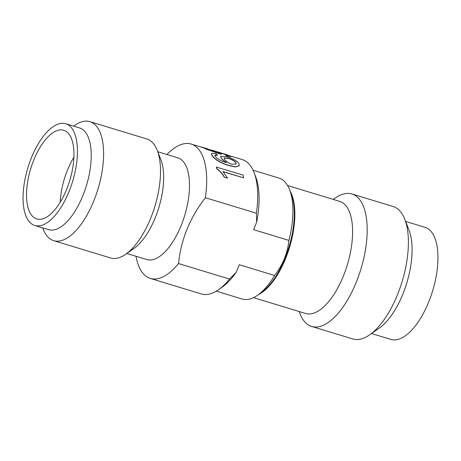 <?xml version="1.0" encoding="UTF-8"?>
<svg xmlns="http://www.w3.org/2000/svg" width="461" height="461" viewBox="0 0 461 461"><rect width="100%" height="100%" fill="white"/><g stroke="black" fill="none" stroke-linecap="round" stroke-linejoin="round"><path stroke-width="0.69" d="M53.701 240.665L110.594 257.964A62.2 27.36 -73.1 0 0 125.738 254.236A62.2 27.36 -73.1 0 0 150.58 218.497A62.2 27.36 -73.1 0 0 157.287 150.47A62.2 27.36 -73.1 0 0 151.784 141.855A62.2 27.36 -73.1 0 0 146.782 138.94L89.889 121.641A62.2 27.36 106.9 0 1 94.891 124.556A62.2 27.36 106.9 0 1 93.687 201.198A62.2 27.36 106.9 0 1 53.701 240.665A62.2 27.36 106.9 0 1 48.699 237.755A62.2 27.36 106.9 0 1 43.196 229.14L42.712 227.89M125.738 254.236L133.921 248.502A53.171 23.39 -73.1 0 0 155.161 217.949A53.171 23.39 -73.1 0 0 160.895 159.794L157.287 150.47M126.833 253.469L146.84 259.549A53.171 23.39 -73.1 0 0 181.023 225.809A53.171 23.39 -73.1 0 0 182.055 160.295A53.171 23.39 -73.1 0 0 177.779 157.806L157.771 151.721M65.716 123.732L79.505 127.922A53.171 23.39 106.9 0 1 83.781 130.417A53.171 23.39 106.9 0 1 82.749 195.931A53.171 23.39 106.9 0 1 48.566 229.67L34.777 225.475A53.171 23.39 106.9 0 1 30.501 222.986A53.171 23.39 106.9 0 1 29.59 162.572A53.171 23.39 106.9 0 1 65.716 123.732A53.171 23.39 106.9 0 1 69.991 126.222A53.171 23.39 106.9 0 1 68.96 191.736A53.171 23.39 106.9 0 1 34.777 225.475M135.995 256.253A70.228 30.893 -73.1 0 0 144.691 275.148A70.228 30.893 -73.1 0 0 150.338 278.438A70.228 30.893 -73.1 0 0 178.522 263.559C180.937 239.668 189.892 217.725 205.387 197.729A70.228 30.893 -73.1 0 0 196.847 147.347A70.228 30.893 -73.1 0 0 191.2 144.057A70.228 30.893 -73.1 0 0 166.928 154.504M67.456 132.428A46.354 20.388 106.9 0 1 66.557 189.54A46.354 20.388 106.9 0 1 36.759 218.952A46.354 20.388 106.9 0 1 33.036 216.779A46.354 20.388 106.9 0 1 32.241 164.116A46.354 20.388 106.9 0 1 63.727 130.256A46.354 20.388 106.9 0 1 67.456 132.428M216.284 291.15L242.192 299.028A63.203 27.804 -73.1 0 0 257.578 295.242L261.214 292.689A59.192 26.035 -73.1 0 0 284.858 258.679A59.192 26.035 -73.1 0 0 291.243 193.943L289.641 189.794A63.203 27.804 -73.1 0 0 284.051 181.046A63.203 27.804 106.9 0 0 278.968 178.084L253.06 170.207M205.387 197.729L256.402 213.241L256.662 222.104L253.579 229.67L288.92 240.417C288.269 246.647 286.748 252.755 284.351 258.736C281.873 264.7 278.628 270.284 274.606 275.488L239.265 264.741L236.176 272.307L229.543 279.072L178.522 263.559M257.578 295.242A63.203 27.804 -73.1 0 0 274.606 275.488M253.51 297.645L305.603 313.486A58.593 25.77 -73.1 0 0 343.266 276.306A58.593 25.77 -73.1 0 0 344.402 204.114A58.593 25.77 -73.1 0 0 339.688 201.371L287.601 185.535M258.638 294.498A58.593 25.77 -73.1 0 0 285.509 258.748A58.593 25.77 -73.1 0 0 290.107 191.004M299.149 311.521L299.955 313.613A69.225 30.449 -73.1 0 0 306.075 323.196A69.225 30.449 -73.1 0 0 311.642 326.44A69.225 30.449 -73.1 0 0 356.146 282.512A69.225 30.449 -73.1 0 0 357.488 197.216A69.225 30.449 -73.1 0 0 351.922 193.977A69.225 30.449 -73.1 0 0 335.072 198.126L333.24 199.411M311.642 326.44L352.849 338.968A69.225 30.449 -73.1 0 0 369.699 334.819A69.225 30.449 -73.1 0 0 397.347 295.04A69.225 30.449 -73.1 0 0 404.816 219.332A69.225 30.449 -73.1 0 0 398.69 209.749A69.225 30.449 -73.1 0 0 393.124 206.505L351.922 193.977M369.699 334.819L379.34 328.059A58.593 25.77 -73.1 0 0 402.747 294.395A58.593 25.77 -73.1 0 0 409.063 230.316L404.816 219.332M371.531 333.534L390.94 339.434A58.593 25.77 -73.1 0 0 428.603 302.255A58.593 25.77 -73.1 0 0 429.744 230.062A58.593 25.77 -73.1 0 0 425.03 227.319L405.622 221.418M73.651 126.141L74.751 125.375A62.2 27.36 106.9 0 1 89.889 121.641M73.898 157.213A46.354 20.388 -73.1 0 0 60.212 202.212M228.022 155.38L217.073 151.923M225.896 154.395L231.762 156.607L226.991 155.904L225.17 154.729C227.988 155.478 228.829 155.57 227.688 155.005L215.76 151.375L220.249 153.179L221.32 154.32L206.516 149.318A70.228 30.893 -73.1 0 0 202.903 147.618L191.2 144.057M213.414 150.943L208.562 149.335M231.762 156.607L226.916 156.095L225.17 154.729M217.563 155.098L215.293 154.861L215.056 156.135L216.779 158.025C219.885 160.215 223.147 161.765 226.564 162.67C223.867 160.958 222.035 159.333 221.061 157.795L220.652 156.279L226.789 156.7C232.442 158.325 236.499 160.584 238.959 163.476L239.276 165.701L235.427 166.801L228.91 165.378C224.789 164.249 220.831 162.474 217.027 160.059C214.498 158.256 212.798 156.596 211.916 155.08L211.42 153.392L215.921 153.496L217.483 155.276L214.797 155.271M225.878 162.451L220.975 157.967L220.617 156.377M239.23 165.776L235.335 166.957L228.817 165.534C224.691 164.398 220.733 162.629 216.935 160.215C214.411 158.417 212.705 156.763 211.835 155.253L211.386 153.484M227.55 178.13L224.305 177.289L227.55 178.13L222.905 171.532L243.604 177.831L223.124 171.763M224.305 177.289C222.519 173.976 220.001 171.169 216.751 168.864A70.228 30.893 -73.1 0 0 216.382 167.084L243.045 175.024A70.435 30.979 -73.1 0 1 243.604 177.831M256.402 213.241A70.228 30.893 -73.1 0 0 254.074 172.587A70.228 30.893 -73.1 0 0 242.215 159.569L231.531 156.319M150.338 278.438L201.359 293.951A70.228 30.893 -73.1 0 0 218.451 289.744A70.228 30.893 -73.1 0 0 229.543 279.072M288.92 240.417A63.203 27.804 -73.1 0 0 289.641 189.794M256.662 222.104A66.217 29.124 -73.1 0 0 255.676 176.73L254.074 172.587M218.451 289.744L222.093 287.191A66.217 29.124 -73.1 0 0 236.176 272.307M224.409 177.174C222.628 173.866 220.11 171.048 216.854 168.732L216.751 168.864M216.854 168.732A70.435 30.979 -73.1 0 0 216.48 166.945M214.832 155.173L215.206 155.04M235.98 162.687C234.419 160.756 231.825 159.27 228.212 158.215L224.109 157.967L224.444 159.241C225.775 161.298 228.166 162.952 231.618 164.208L236.188 164.024L235.894 162.86C234.332 160.935 231.745 159.443 228.132 158.394L228.212 158.215M228.132 158.394L224.081 158.065M236.141 164.104L235.894 162.86M228.27 155.351L227.625 155.201M221.395 154.13L206.586 149.128A70.435 30.979 -73.1 0 0 202.961 147.422L206.367 148.459A70.435 30.979 -73.1 0 1 208.735 149.427L216.232 151.859L211.628 150.055L215.76 151.375M202.961 147.422A70.435 30.979 -73.1 0 0 200.65 146.932M211.628 150.055L211.294 150.2"/></g></svg>
